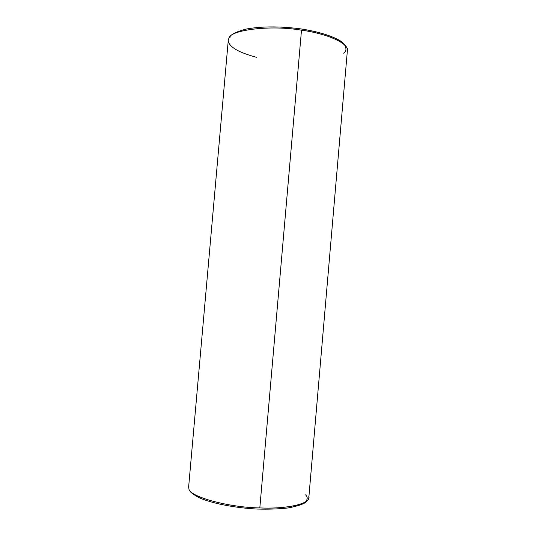 <?xml version="1.0" encoding="UTF-8"?>
<svg xmlns="http://www.w3.org/2000/svg" width="536" height="536" viewBox="0 0 536 536"><rect width="100%" height="100%" fill="white"/><g stroke="black" fill="none" stroke-linecap="round" stroke-linejoin="round"><path stroke-width="0.8" d="M256.824 57.386C238.996 52.649 229.475 47.202 228.269 41.044M228.905 38.257L229.08 37.688L228.905 38.257C230.199 29.869 270.72 24.823 301.493 30.177C270.72 24.823 230.199 29.869 228.905 38.257M308.488 498.782C306.793 504.925 283.296 509.046 259.819 507.92C228.296 507.538 188.799 496.41 188.927 488.825L189.02 489.502L188.927 488.825C188.799 496.41 228.296 507.538 259.819 507.92L301.493 30.177L259.819 507.92C286.995 509.327 311.865 503.472 308.783 496.43M347.127 51.831C351.395 44.622 328.22 33.601 301.493 30.177C324.568 33.232 346.718 42.083 347.261 49.185M344.521 44.883C346.665 48.474 346.383 51.242 343.67 53.185M305.688 501.709C307.731 499.13 307.691 496.845 305.554 494.855M230.527 36.971L229.723 37.085M228.276 40.267L229.08 37.688L230.768 35.53C233.91 32.984 239.217 30.8 246.701 28.964C261.528 26.338 278.955 26.23 298.981 28.636C317.741 31.309 333.499 36.2 341.64 41.721C346.156 45.835 348.065 48.823 347.368 50.686L308.837 497.475C308.924 498.862 307.704 500.611 305.185 502.721C301.627 504.798 295.798 506.56 287.691 507.994C278.666 509.012 268.523 509.368 257.267 509.059C234.379 507.907 211.264 503.23 198.963 497.629C193.804 494.741 190.782 492.571 189.898 491.11L189.02 489.502L188.639 486.956L228.276 40.267"/></g></svg>
